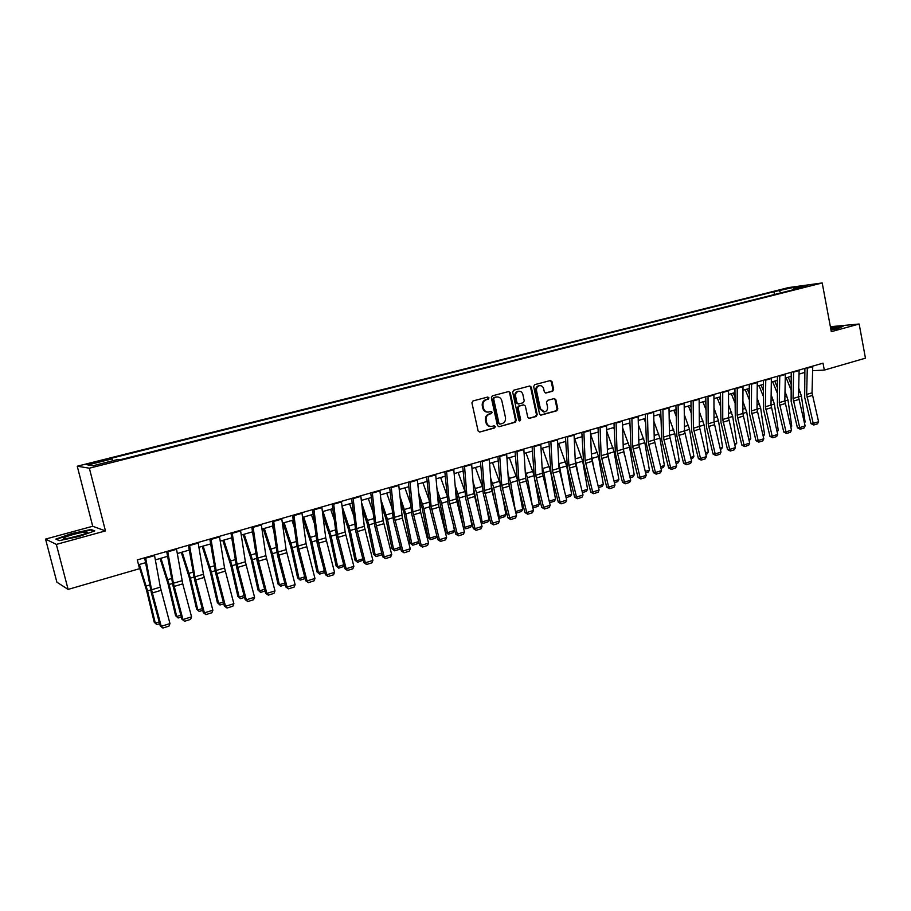 <?xml version="1.0" encoding="UTF-8"?>
<svg xmlns="http://www.w3.org/2000/svg" width="911" height="911" viewBox="0 0 911 911"><rect width="100%" height="100%" fill="white"/><g stroke="black" fill="none" stroke-linecap="round" stroke-linejoin="round"><path stroke-width="1.37" d="M488.991 397.868L487.784 397.037L472.968 400.954L471.921 402.878L478.093 430.857L479.641 432.065L494.559 427.965L495.288 426.621L494.206 425.779L491.633 426.439C489.127 426.542 487.465 425.266 486.668 422.602L486.167 420.278C485.768 417.192 486.884 415.143 489.514 414.118L491.416 413.605L492.145 412.262L491.04 411.419L488.547 412.057C485.996 412.182 484.322 410.895 483.502 408.185L483.001 405.862C482.602 402.776 483.73 400.726 486.349 399.713L488.262 399.212L488.991 397.868M487.67 412.091C485.199 412.125 483.57 410.827 482.796 408.208L482.283 405.885C481.885 402.799 483.012 400.749 485.631 399.735L487.544 399.234L488.273 397.902L487.601 397.094M479.824 432.03L493.83 427.954L494.559 426.61L493.956 425.836M490.71 426.45C488.296 426.45 486.702 425.164 485.95 422.59L485.449 420.278C485.051 417.204 486.167 415.154 488.786 414.129L490.687 413.617L491.416 412.273L490.778 411.487M782.219 289.425L789.438 288.183L782.219 289.425M552.647 391.218L553.649 389.35L552.02 381.698L550.495 380.513L534.677 384.67L533.664 386.549L539.54 413.947L541.043 415.12L556.815 410.781L557.817 408.914L555.847 399.701L554.355 398.528L547.534 400.362L546.532 402.241L547.511 406.818C547.807 409.574 546.771 411.271 544.414 411.931L540.405 408.766L536.545 390.739C536.237 388.029 537.251 386.332 539.574 385.649C541.646 385.535 543.013 386.594 543.673 388.849L544.311 391.844L545.837 393.04L552.647 391.218L551.884 391.252L552.875 389.384L551.246 381.743L550.21 380.582M831.299 331.672L859.164 324.02L865.45 358.171L824.318 370.094L823.02 363.17L137.299 559.912L139.531 568.692L68.12 589.406L56.334 544.402L105.46 530.919L89.346 468.197L822.212 282.957L831.299 331.672M510.285 392.732L508.714 391.525L492.384 395.829L491.348 397.743L497.417 425.539L498.966 426.735L515.25 422.248L516.275 420.347L510.285 392.732L508.475 391.582M513.702 390.204L529.769 385.979L531.318 387.175L537.205 414.585L536.203 416.475L529.268 418.377L527.765 417.181L525.351 406.044L523.677 404.883L519.145 406.112L518.131 408.003L520.648 419.629L519.817 420.984L518.746 420.153L512.665 392.106L513.702 390.204M92.432 463.551L100.7 461.251L90.383 463.255L86.021 464.564L92.432 463.551M89.346 468.197L77.241 466.216L788.55 287.58L822.212 282.957M774.498 294.492L773.974 291.725L109.889 458.632L112.019 458.893L87.889 464.963L93.047 465.749L117.576 459.554L119.808 459.827L798.696 288.388L793.151 289.14L792.843 289.869M773.974 291.725L793.868 287.341L807.829 285.428L793.151 289.14M105.46 530.919L92.728 526.262L45.55 539.084L56.334 544.402M45.55 539.084L56.869 582.163L68.12 589.406M859.164 324.02L830.376 326.707M92.728 526.262L77.241 466.216M812.635 370.697L824.318 370.094M138.518 564.729L145.555 562.691M155.348 559.866L167.567 556.348M177.292 553.535L189.26 550.085M198.917 547.295L210.635 543.913M220.246 541.134L231.713 537.832M241.256 535.076L252.495 531.83M261.981 529.097L272.981 525.92M282.41 523.199L293.183 520.09M302.554 517.38L313.111 514.339M322.426 511.652L332.766 508.668M342.764 512.198L348.662 529.929L354.994 560.174L356.52 560.834L350.188 530.498L342.046 505.981L352.147 503.066M361.337 500.412L371.267 497.554M380.411 494.912L390.124 492.111M399.212 489.48L408.743 486.736M417.773 484.128L427.1 481.429M436.084 478.844L445.228 476.202M454.156 473.629L463.107 471.044M471.989 468.482L480.769 465.942M489.583 463.403L498.192 460.92M506.96 458.381L515.387 455.955M524.11 453.439L532.366 451.047M541.043 448.554L549.139 446.219M557.76 443.725L565.685 441.436M574.26 438.965L582.038 436.722M590.567 434.262L598.185 432.053M606.658 429.616L614.128 427.453M622.555 425.027L629.877 422.909M638.258 420.495L645.432 418.422M653.768 416.02L660.794 413.993M669.084 411.59L675.973 409.608M684.229 407.228L690.971 405.281M699.181 402.913L705.797 400.999M713.962 398.642L720.442 396.775M728.561 394.429L734.915 392.595M742.989 390.261L749.218 388.473M757.246 386.15L763.35 384.385M771.344 382.085L777.322 380.354M785.271 378.065L791.135 376.368M799.038 374.091L804.789 372.428M112.019 458.893L112.85 460.75M781 292.852L779.304 291.008M793.868 287.341L793.948 288.935M78.904 536.511L94.79 530.908L91.032 529.485L71.81 533.516L55.856 539.073L59.192 540.644L78.904 536.511M830.991 330.021L838.222 328.495L843.153 326.195L830.547 327.641M91.225 530.225L91.032 529.485M499.137 426.701L514.51 422.248L515.535 420.347L509.556 392.766M494.377 397.595L493.648 398.927L498.977 423.319L500.059 424.15L502.166 423.581C504.762 422.556 505.856 420.518 505.468 417.466L501.847 400.84C501.039 398.118 499.353 396.832 496.802 396.98L493.648 397.617L492.919 398.961L493.648 398.927M499.82 424.15L498.249 423.319L492.919 398.961M493.648 397.617L495.652 397.094M528.733 418.331L535.44 416.475L536.454 414.596L530.566 387.209L529.507 386.036M523.37 404.871L518.405 406.124L517.38 408.026L519.896 419.629L520.648 419.629M519.327 420.916L519.896 419.629M522.857 394.463C522.185 392.208 520.796 391.138 518.701 391.263C516.332 391.946 515.307 393.654 515.615 396.399L517.004 402.799L518.689 403.972L523.21 402.742L524.235 400.851L522.857 394.463M517.96 391.286L518.701 391.263L517.96 391.286C515.592 391.969 514.567 393.689 514.874 396.422L515.615 396.399M518.245 404.006L516.252 402.821L514.874 396.422M545.325 393.005L551.884 391.252M539.483 385.66L538.811 385.695C536.499 386.366 535.486 388.063 535.782 390.773L536.545 390.739M543.639 411.943L539.642 408.777L535.782 390.773M540.508 415.074L556.04 410.793L557.042 408.925L555.084 399.724L554.093 398.585M138.586 564.706L146.523 590.112L154.221 622.236L155.291 623.124L147.571 590.909L139.372 564.478M159.664 623.716L156.783 624.604L154.221 622.236M156.783 624.604L155.291 623.124L159.186 621.917M154.449 554.993L160.325 587.151L169.97 623.579L161.236 626.301L162.864 628.043L160.29 626.005L151.351 592.788L144.644 557.805M160.29 626.005L161.236 626.301L151.545 589.77L145.566 557.543M169.97 623.579L168.968 626.13L162.864 628.043M160.085 558.5L168.023 583.712L175.572 615.642L176.7 616.496L169.127 584.475L160.94 558.261M181.346 616.986L178.146 617.988L175.572 615.642M178.146 617.988L176.7 616.496L180.868 615.198M181.289 552.385L189.226 577.403L196.628 609.129L197.801 609.96L190.388 578.143L182.189 552.123M202.72 610.359L199.202 611.452L196.628 609.129M199.202 611.452L197.801 609.96L202.253 608.582M202.196 546.349L210.134 571.174L217.387 602.718L218.617 603.515L211.341 571.892L203.153 546.076M223.799 603.822L219.972 605.006L217.387 602.718M219.972 605.006L218.617 603.515L223.32 602.057M176.438 548.684L182.747 583.86L191.572 616.861L182.963 619.537L184.557 621.268L181.961 619.264L173.124 586.274L166.702 551.474M181.961 619.264L182.963 619.537L173.386 583.256L167.681 551.201M191.572 616.861L190.57 619.4L184.557 621.268M198.097 542.466L203.449 574.294L212.878 610.222L204.394 612.864L205.932 614.606L203.324 612.625L194.59 579.851L188.429 545.245M203.324 612.625L204.394 612.864L194.92 576.834L189.477 544.949M212.878 610.222L211.864 612.75L205.932 614.606M219.46 536.34L224.55 567.997L233.865 603.697L225.507 606.293L227.01 608.024L224.391 606.077L215.736 573.531L209.849 539.096M224.391 606.077L225.507 606.293L216.146 570.502L210.953 538.777M233.865 603.697L232.863 606.202L227.01 608.024M222.808 540.394L230.745 565.036L237.862 596.386L239.137 597.16L232.009 565.731L223.821 540.109M244.569 597.377L240.447 598.652L237.862 596.386M240.447 598.652L239.137 597.16L244.102 595.623M240.515 530.304L245.366 561.791L254.568 597.252L246.323 599.814L247.792 601.545L245.161 599.609L236.598 567.291L230.961 533.037M245.161 599.609L246.323 599.814L237.076 564.262L232.134 532.707M254.568 597.252L253.554 599.745L247.792 601.545M84.621 532.115C78.505 532.719 64.351 536.773 63.383 538.207L66.047 538.629C73.689 537.444 80.43 535.645 86.26 533.231C88.265 532.172 87.707 531.796 84.621 532.115M83.288 534.438L68.018 538.355M59.34 540.61L56.55 539.301L72.003 533.914L90.633 529.997L93.867 531.238M830.969 329.896L836.697 328.222C837.608 327.573 835.603 327.63 830.695 328.393M831.777 329.702L830.957 329.828M830.604 327.937L842.265 326.605M243.146 534.529L251.083 558.978L258.052 590.146L259.373 590.897L252.381 559.661L244.205 534.222M252.689 533.117L252.279 531.887M265.055 591.023L260.648 592.389L258.052 590.146M260.648 592.389L259.373 590.897L264.589 589.28M263.199 528.744L271.125 553.011L277.969 583.985L279.335 584.725L272.48 553.672L264.304 528.426M273.562 529.963L272.275 526.125M285.257 584.76L280.565 586.206L277.969 583.985M280.565 586.206L279.335 584.725L284.801 583.029M282.979 523.028L290.905 547.124L297.612 577.916L299.024 578.622L292.306 547.762L284.141 522.698M294.071 526.569L291.998 520.432M305.174 578.576L300.22 580.113L297.612 577.916M300.22 580.113L299.024 578.622L304.718 576.868M302.589 517.687L310.423 541.316L316.994 571.914L318.451 572.609L311.858 541.931L303.705 517.049M314.238 522.971L311.448 514.817M324.817 572.484L319.613 574.101L316.994 571.914M319.613 574.101L318.451 572.609L324.373 570.776M322.858 515.068L329.668 535.577L336.125 566.004L337.617 566.688L331.149 536.18L322.995 511.481M334.064 519.224L330.647 509.272M344.164 566.312L338.733 568.168L336.125 566.004M338.733 568.168L337.617 566.688L343.766 564.774M261.275 524.349L265.875 555.676L274.985 590.897L266.855 593.425L268.278 595.156L265.636 593.243L257.164 561.142L251.778 527.07M265.636 593.243L266.855 593.425L257.711 558.113L253.007 526.717M274.985 590.897L273.96 593.38L268.278 595.156M281.738 518.473L286.111 549.652L295.118 584.634L287.09 587.128L288.48 588.848L285.826 586.969L277.445 555.072L272.309 521.183M285.826 586.969L287.09 587.128L278.049 552.055L273.585 520.807M295.118 584.634L294.094 587.105L288.48 588.848M301.917 512.688L306.062 543.696L314.967 578.451L307.053 580.911L308.408 582.63L305.743 580.774L297.441 549.094L292.545 515.375M305.743 580.774L307.053 580.911L298.113 546.065L293.877 514.988M314.967 578.451L313.942 580.911L308.408 582.63M321.811 506.971L325.739 537.832L334.542 572.359L326.742 574.784L328.062 576.504L325.386 574.659L317.165 543.195L312.507 509.648M325.386 574.659L326.742 574.784L317.905 540.166L313.885 509.249M334.542 572.359L333.517 574.807L328.062 576.504M341.443 501.346L345.144 532.047L353.855 566.346L346.169 568.749L347.444 570.457L344.768 568.635L336.626 537.365L332.185 503.999M344.768 568.635L346.169 568.749L337.412 534.347L333.62 503.589M353.855 566.346L352.83 568.783L347.444 570.457M353.582 515.353L349.585 503.806M363.193 560.049L357.613 562.315L354.994 560.174M357.613 562.315L356.52 560.834L362.885 558.864M360.802 495.789L364.298 526.342L372.918 560.424L365.322 562.782L366.575 564.49L363.876 562.691L355.825 531.625L351.6 498.431M363.876 562.691L365.322 562.782L356.668 528.608L353.092 497.998M372.918 560.424L371.882 562.839L366.575 564.49M362.339 509.135L367.406 524.349L373.612 554.423L375.184 555.05L368.966 524.907L361.621 502.826M372.793 511.39L368.272 498.408M381.971 553.877L381.402 554.936L376.232 556.541L373.612 554.423M376.232 556.541L375.184 555.05L381.755 553.023M379.898 490.312L383.189 520.705L391.707 554.571L384.226 556.906L385.433 558.602L382.734 556.826L374.763 525.966L370.754 492.931M382.734 556.826L384.226 556.906L375.662 522.948L372.292 492.487M391.707 554.571L390.671 556.974L385.433 558.602M381.595 505.89L385.9 518.837L391.981 548.741L393.586 549.356L387.494 519.384L380.912 499.615M391.719 507.336L386.719 493.09M400.51 547.796L399.713 549.253L394.611 550.836L391.981 548.741M394.611 550.836L393.586 549.356L400.373 547.26M398.733 484.903L402.366 518.131L410.257 548.798L402.867 551.098L404.051 552.795L401.341 551.041L393.438 520.375L389.646 487.51M401.341 551.041L402.867 551.098L394.406 517.357L391.229 487.055M410.257 548.798L409.221 551.189L404.051 552.795M400.544 502.508L404.154 513.405L410.121 543.127L411.761 543.73L405.782 513.929L399.906 496.267M410.371 503.236L404.928 487.84M418.798 541.806L417.785 543.651L412.751 545.211L410.121 543.127M412.751 545.211L411.761 543.73L418.741 541.567M417.329 479.573L420.745 512.631L428.557 543.104L421.269 545.37L422.419 547.067L419.698 545.325L411.874 514.863L408.287 482.158M419.698 545.325L421.269 545.37L412.888 511.845L409.916 481.691M428.557 543.104L427.521 545.473L422.419 547.067M419.197 499.012L422.169 508.042L428.022 537.592L429.696 538.173L423.843 508.543L418.604 492.805M428.739 499.08L422.898 482.648M436.813 535.975L435.629 538.116L430.652 539.654L429.696 538.173L436.813 535.975L436.608 534.962M430.652 539.654L428.022 537.592M435.663 474.312L438.362 504.25L446.629 537.479L439.432 539.722L440.548 541.419L437.827 539.688L430.072 509.42L426.678 476.886M437.827 539.688L439.432 539.722L431.131 506.414L428.352 476.407M446.629 537.479L445.581 539.847L440.548 541.419M437.576 495.425L439.945 502.747L445.695 532.138L447.403 532.696L441.653 503.236L437.018 489.241M446.845 494.889L440.628 477.535M454.43 530.521L453.234 532.65L448.326 534.176L447.403 532.696L454.43 530.521L453.279 524.634M448.326 534.176L445.695 532.138M453.758 469.119L456.274 498.909L464.451 531.933L457.345 534.142L458.438 535.827L455.705 534.131L448.03 504.045L444.83 471.682M455.705 534.131L457.345 534.142L449.146 501.039L446.549 471.181M464.451 531.933L463.403 534.279L458.438 535.827M455.682 491.758L457.504 497.52L463.141 526.74L464.883 527.287L459.246 497.987L455.158 485.609M464.701 490.687L458.142 472.479M471.818 525.135L470.623 527.253L465.783 528.756L464.883 527.287L471.818 525.135L469.837 514.783M465.783 528.756L463.141 526.74M473.515 488.023L479.163 515.102M480.792 521.548L482.147 521.946L476.612 492.817L473.037 481.908M482.318 486.463L475.428 467.491M488.979 519.828L487.784 521.935L483.001 523.415L482.147 521.946L488.979 519.828L486.246 505.366M483.001 523.415L480.883 521.901M491.109 484.242L495.06 503.863M498.237 516.4L499.182 516.674L493.751 487.704L490.665 478.161M499.683 482.295L492.487 462.56M505.935 514.578L504.74 516.674L500.014 518.143L499.182 516.674L505.935 514.578L502.53 496.336M500.014 518.143L498.419 517.129M508.452 480.587L510.866 493.158M515.444 511.31L510.684 482.659L508.031 474.369M516.833 478.252L509.34 457.698M522.675 509.397L521.479 511.481L516.81 512.927L516.002 511.458L522.675 509.397L518.678 487.67M516.81 512.927L515.717 512.415M525.613 477.74L526.558 482.932M532.434 506.277L527.389 477.671L525.169 470.543M533.755 474.449L525.989 452.892M539.21 504.284L538.002 506.357L533.39 507.791L532.616 506.322L539.21 504.284L534.677 479.323M533.39 507.791L532.776 507.632M548.604 498.898L543.901 472.752L542.068 466.705M549.185 501.187L555.528 499.228L550.449 470.805L542.421 448.155M555.528 499.228L554.321 501.289L549.549 502.644M549.777 502.701L549.356 501.881M564.011 489.378L558.739 462.845M565.697 496.085L571.652 494.229L566.665 465.965L558.659 443.463M571.652 494.229L570.445 496.29L566.084 497.645M579.305 480.234L575.183 458.973M581.992 491.029L587.584 489.298L582.687 461.182L574.693 438.84M587.584 489.298L586.377 491.348L582.391 492.589M594.462 471.42L591.421 455.181M598.106 486.053L603.321 484.436L598.516 456.468L590.567 434.353M603.321 484.436L602.103 486.474L598.481 487.601M609.493 462.936L607.443 451.549M614.003 481.122L618.865 479.619L614.151 451.81L606.715 431.142M618.865 479.619L617.647 481.657L614.39 482.659M613.638 427.601L614.173 429.024M624.399 454.748L623.272 448.155M629.717 476.259L634.227 474.87L629.592 447.199L622.646 427.897M634.227 474.87L633.008 476.886L630.093 477.797M628.954 423.171L629.957 425.779M639.146 446.686L638.975 445.684M645.239 471.454L649.395 470.167L644.851 442.655L638.36 424.628M649.395 470.167L648.177 472.183L645.614 472.98M644.1 418.809L645.523 422.499M660.566 466.717L664.392 465.532L659.94 438.157L653.882 421.337M664.392 465.532L663.162 467.537L660.93 468.22M659.052 414.494L660.896 419.219M675.711 462.025L679.207 460.943L674.835 433.716L669.198 418.035M679.207 460.943L677.989 462.936L676.076 463.528M673.844 410.223L676.064 415.917M690.675 457.39L693.852 456.411L689.559 429.332L684.309 414.71M693.852 456.411L692.622 458.392L691.039 458.882M688.454 405.999L691.05 412.603M690.993 406.864L690.436 405.429M705.467 452.813L708.325 451.924L704.112 424.993L699.238 411.385M708.325 451.924L707.095 453.906L705.82 454.304M702.893 401.831L705.843 409.278M705.809 403.573L704.898 401.261M720.077 448.292L722.628 447.506L718.494 420.7L713.985 408.048M722.628 447.506L720.43 449.772M717.173 397.72L720.442 405.964M720.442 400.271L719.2 397.128M734.517 443.828L736.771 443.122L732.717 416.464L728.538 404.712M736.771 443.122L734.87 445.285M471.625 463.995L473.959 493.637L482.044 526.456L475.03 528.642L476.089 530.327L473.356 528.642L465.749 498.75L462.742 466.534M473.356 528.642L475.03 528.642L466.91 495.743L464.508 466.033M482.044 526.456L480.997 528.79L476.089 530.327M489.253 458.928L491.405 488.444L499.41 521.058L492.487 523.21L493.523 524.884L490.778 523.221L483.251 493.511L480.427 461.467M490.778 523.221L492.487 523.21L484.458 490.517L482.226 460.943M499.41 521.058L498.363 523.381L493.523 524.884M506.653 453.94L508.634 483.308L516.56 515.717L509.727 517.847L510.729 519.521L507.974 517.869L500.515 488.353L497.873 456.457M507.974 517.869L509.727 517.847L501.767 485.347L499.718 455.933M516.56 515.717L515.512 518.029L510.729 519.521M523.825 449.009L525.647 478.229L533.482 510.445L526.74 512.551L527.72 514.225L524.964 512.586L517.562 483.251L515.102 451.514M524.964 512.586L526.74 512.551L518.86 480.256L516.981 450.979M533.482 510.445L532.434 512.745L527.72 514.225M540.781 444.147L542.432 473.23L550.198 505.252L543.537 507.325L544.482 508.987L541.726 507.381L534.404 478.218L532.104 446.641M541.726 507.381L543.537 507.325L535.748 475.223L534.028 446.083M550.198 505.252L549.139 507.541L544.482 508.987M557.521 439.341L559.012 468.288L566.699 500.116L560.128 502.155L561.051 503.829L558.284 502.223L551.018 473.242L548.9 441.824M558.284 502.223L560.128 502.155L552.408 470.258L550.848 441.254M566.699 500.116L565.651 502.394L561.051 503.829M574.044 434.604L575.388 463.403L582.994 495.037L576.504 497.064L577.403 498.727L574.625 497.144L567.439 468.334L565.48 437.064M574.625 497.144L576.504 497.064L568.863 465.35L567.462 436.494M582.994 495.037L581.947 497.304L577.403 498.727M590.374 429.924L591.558 458.586L599.096 490.027L592.674 492.031L593.551 493.682L590.772 492.122L583.644 463.483L581.844 432.361M590.772 492.122L592.674 492.031L585.113 460.499L583.871 431.791M599.096 490.027L598.037 492.282L593.551 493.682M606.487 425.3L607.523 453.826L614.982 485.085L608.65 487.055L609.505 488.706L606.726 487.157L599.654 458.688L598.015 427.726M606.726 487.157L608.65 487.055L601.158 455.716L600.064 427.134M614.982 485.085L613.934 487.328L609.505 488.706M622.407 420.723L623.295 449.123L630.685 480.199L624.434 482.147L625.253 483.798L622.475 482.261L615.472 453.963L613.98 423.148M622.475 482.261L624.434 482.147L617.009 450.991L616.064 422.545M630.685 480.199L629.626 482.431L625.253 483.798M638.133 416.213L638.884 444.477L646.195 475.371L640.012 477.296L640.82 478.935L638.03 477.421L631.095 449.294L629.752 418.616M638.03 477.421L640.012 477.296L632.667 446.322L631.87 418.012M646.195 475.371L645.136 477.592L640.82 478.935M653.665 411.761L654.269 439.888L661.523 470.6L655.419 472.502L656.193 474.141L653.403 472.638L646.525 444.67L645.33 414.152M653.403 472.638L655.419 472.502L648.142 441.71L647.47 413.537M661.523 470.6L660.464 472.809L656.193 474.141M669.004 407.354L669.483 435.344L676.657 465.897L670.621 467.764L671.384 469.404L668.594 467.924L661.762 440.115L660.714 409.734M668.594 467.924L670.621 467.764L663.424 437.155L662.889 409.107M676.657 465.897L675.598 468.083L671.384 469.404M684.161 403.015L684.503 430.869L691.62 461.239L685.653 463.095L686.382 464.724L683.592 463.255L676.827 435.606L675.916 405.372M683.592 463.255L685.653 463.095L678.513 432.657L678.114 404.746M691.62 461.239L690.561 463.426L686.382 464.724M699.136 398.711L699.352 426.439L706.389 456.639L700.502 458.472L701.208 460.101L698.418 458.643L691.711 431.154L690.937 401.068M698.418 458.643L700.502 458.472L693.43 428.204L693.169 400.43M706.389 456.639L705.33 458.814L701.208 460.101M713.928 394.474L714.019 422.066L721 452.095L715.181 453.906L715.864 455.523L713.074 454.088L706.424 426.758L705.774 396.809M713.074 454.088L715.181 453.906L708.177 423.809L708.029 396.16M721 452.095L719.941 454.259L715.864 455.523M728.549 390.272L728.515 417.75L735.428 447.597L729.677 449.396L730.349 451.013L727.547 449.578L720.954 422.408L720.442 392.595M727.547 449.578L729.677 449.396L722.742 419.47L722.719 391.946M735.428 447.597L734.368 449.749L730.349 451.013M742.989 386.127L742.841 413.48L749.696 443.167L744.014 444.932L744.651 446.549L741.861 445.126L735.325 418.115L734.926 388.439M741.861 445.126L744.014 444.932L737.136 415.177L737.238 387.779M749.696 443.167L748.637 445.308L744.651 446.549M731.282 393.643L734.881 402.639M734.892 396.98L733.332 393.051M748.785 439.409L750.755 438.795L746.769 412.273L742.92 401.387M750.755 438.795L749.138 440.867M757.269 382.028L757.007 409.255L763.794 438.772L758.168 440.525L758.795 442.131L756.005 440.73L749.514 413.867L749.252 384.34M756.005 440.73L758.168 440.525L751.359 410.941L751.575 383.668M763.794 438.772L762.735 440.901L758.795 442.131M745.244 389.612L749.127 399.314M749.172 393.689L747.305 389.02M762.894 435.037L764.568 434.524L760.662 408.128L757.121 398.05M764.568 434.524L763.236 436.494M771.378 377.985L771.002 405.088L777.732 434.433L772.175 436.164L772.779 437.77L769.977 436.38L763.555 409.665L763.407 380.274M769.977 436.38L772.175 436.164L765.422 406.75L765.752 379.602M777.732 434.433L776.662 436.563L772.779 437.77M759.034 385.638L763.213 396M763.281 390.398L761.118 385.034M776.832 430.721L778.233 430.288L774.396 404.04L771.15 394.725M778.233 430.288L777.14 431.996M785.328 373.977L784.838 400.954L791.5 430.151L786.011 431.86L786.603 433.465L783.802 432.087L777.425 405.52L777.39 376.254M783.802 432.087L786.011 431.86L779.315 402.605L779.77 375.583M791.5 430.151L790.441 432.258L786.603 433.465M772.665 381.698L777.117 392.698M777.208 387.107L774.771 381.094M790.611 426.462L791.739 426.109L787.981 399.986L785.02 391.411M791.739 426.109L790.862 427.475M799.118 370.025L798.514 396.877L805.119 425.915L799.687 427.601L800.257 429.195L797.455 427.84L791.135 401.421L791.215 372.292M797.455 427.84L799.687 427.601L793.06 398.506L793.618 371.608M805.119 425.915L804.06 428.011L800.257 429.195M786.159 377.803L790.862 389.396M790.976 383.838L788.277 377.188M804.242 422.237L805.096 421.975L801.407 395.989L798.719 388.109M805.096 421.975L804.424 423.011M812.749 366.12L812.031 392.846L818.579 421.725L813.216 423.399L813.774 424.981L810.972 423.638L804.686 397.367L804.891 368.374M810.972 423.638L813.216 423.399L806.645 394.452L807.305 367.68M818.579 421.725L817.52 423.809L813.774 424.981M90.576 463.995L90.383 463.255M94.493 463.027L94.3 462.264M485.631 399.735L486.349 399.713M482.283 405.885L483.001 405.862M482.796 408.208L483.502 408.185M490.687 413.617L491.416 413.605M488.786 414.129L489.514 414.118M485.449 420.278L486.167 420.278M485.95 422.59L486.668 422.602M493.83 427.954L494.559 427.965M487.544 399.234L488.262 399.212M515.535 420.347L516.275 420.347M514.51 422.248L515.25 422.248M498.249 423.319L498.977 423.319M530.566 387.209L531.318 387.175M536.454 414.596L537.205 414.585M535.44 416.475L536.203 416.475M528.79 418.343L529.428 418.343M522.925 404.905L523.677 404.883M518.405 406.124L519.145 406.112M517.38 408.026L518.131 408.003M516.252 402.821L517.004 402.799M539.642 408.777L540.405 408.766M555.084 399.724L555.847 399.701M557.042 408.925L557.817 408.914M556.04 410.793L556.815 410.781M540.576 415.097L541.202 415.097M551.246 381.743L552.02 381.698M552.875 389.384L553.649 389.35M147.571 590.909L150.668 589.986M146.215 586.024L149.7 584.987M160.325 587.151L151.545 589.77M161.053 590.351L152.274 592.981M154.563 555.608L145.68 558.158M169.127 584.475L172.441 583.495M167.783 579.635L171.519 578.519M190.388 578.143L193.918 577.084M189.044 573.326L193.03 572.154M211.341 571.892L215.087 570.776M210.008 567.12L214.233 565.868M182.041 580.671L173.386 583.256M182.747 583.86L174.103 586.445M176.552 549.299L167.795 551.815M203.449 574.294L194.92 576.834M204.144 577.46L195.626 580.011M198.211 543.081L189.59 545.552M224.55 567.997L216.146 570.502M225.233 571.14L216.829 573.657M219.562 536.943L211.067 539.392M232.009 565.731L235.949 564.558M230.688 560.982L235.14 559.673M245.366 561.791L237.076 564.262M246.027 564.922L237.737 567.405M240.618 530.908L232.237 533.311M252.381 559.661L256.526 558.42M251.072 554.947L255.752 553.558M272.48 553.672L276.819 552.373M271.182 548.98L276.079 547.534M292.306 547.762L296.827 546.406M291.019 543.104L296.121 541.59M311.858 541.931L316.572 540.519M310.583 537.308L315.889 535.736M331.149 536.18L336.034 534.723M329.884 531.591L335.385 529.951M265.875 555.676L257.711 558.113M266.524 558.785L258.36 561.233M261.366 524.941L253.099 527.321M286.111 549.652L278.049 552.055M286.737 552.738L278.686 555.152M281.829 519.065L273.676 521.411M306.062 543.696L298.113 546.065M306.677 546.771L298.728 549.151M302.008 513.28L293.968 515.58M325.739 537.832L317.905 540.166M326.343 540.883L318.508 543.229M321.902 507.564L313.976 509.841M345.144 532.047L337.412 534.347M345.736 535.076L338.004 537.399M341.523 501.927L333.711 504.17M350.188 530.498L355.244 528.995M348.924 525.943L354.618 524.258M364.298 526.342L356.668 528.608M364.867 529.359L357.249 531.637M360.881 496.37L353.172 498.59M368.966 524.907L374.182 523.347M367.714 520.375L373.601 518.632M383.189 520.705L375.662 522.948M383.747 523.711L376.22 525.954M379.978 490.892L372.371 493.079M387.494 519.384L392.88 517.778M386.253 514.874L392.322 513.087M401.831 515.148L394.406 517.357M402.366 518.131L394.953 520.352M398.813 485.483L391.309 487.636M405.782 513.929L411.328 512.278M404.552 509.454L410.804 507.609M420.222 509.659L412.888 511.845M420.745 512.631L413.423 514.817M417.397 480.143L409.984 482.272M423.843 508.543L429.525 506.846M422.613 504.102L429.035 502.2M438.362 504.25L431.131 506.414M438.886 507.199L431.655 509.363M435.731 474.882L428.421 476.977M441.653 503.236L447.495 501.494M440.446 498.818L447.028 496.871M456.274 498.909L449.146 501.039M456.787 501.847L449.647 503.977M453.826 469.689L446.618 471.75M459.246 497.987L465.225 496.21M458.039 493.603L464.781 491.61M476.612 492.817L482.728 490.983M475.405 488.455L482.295 486.417M493.751 487.704L500.002 485.836M492.566 483.377L499.365 481.361M510.684 482.659L517.061 480.746M509.5 478.355L516.207 476.362M527.389 477.671L533.903 475.736M526.216 473.401L532.855 471.431M543.901 472.752L550.449 470.805M542.74 468.505L549.287 466.557M560.197 467.89L566.665 465.965M559.047 463.665L565.515 461.752M576.299 463.095L582.687 461.182M575.183 458.882L581.537 457.003M592.207 458.347L598.516 456.468M591.376 454.088L597.377 452.311M607.922 453.667L614.151 451.81M607.364 449.351L613.023 447.677M623.443 449.043L629.592 447.199M623.158 444.67L628.476 443.088M632.667 446.322L644.851 442.655M638.77 440.036L643.735 438.567M654.269 439.842L659.94 438.157M654.178 435.469L658.824 434.091M669.483 435.31L674.835 433.716M669.403 430.96L673.73 429.673M678.513 432.657L689.559 429.332M684.457 426.496L688.465 425.312M699.352 426.405L704.112 424.993M699.318 422.1L703.03 420.996M714.019 422.032L718.494 420.7M714.008 417.739L717.412 416.726M728.515 417.716L732.717 416.464M728.527 413.435L731.647 412.512M473.959 493.637L466.91 495.743M474.449 496.563L467.411 498.67M471.682 464.553L464.564 466.603M491.405 488.444L484.458 490.517M491.894 491.336L484.937 493.42M489.309 459.497L482.283 461.513M508.634 483.308L501.767 485.347M509.101 486.189L502.246 488.239M506.698 454.498L499.775 456.491M525.647 478.229L518.86 480.256M526.102 481.099L519.327 483.126M523.871 449.567L517.027 451.537M542.432 473.23L535.748 475.223M542.876 476.077L536.192 478.081M540.827 444.705L534.074 446.641M559.012 468.288L552.408 470.258M559.445 471.124L552.852 473.094M557.566 439.899L550.893 441.812M575.388 463.403L568.863 465.35M575.809 466.227L569.295 468.174M574.089 435.151L567.507 437.041M591.558 458.586L585.113 460.499M591.968 461.387L585.534 463.312M590.408 430.47L583.905 432.338M607.523 453.826L601.158 455.716M607.933 456.616L601.567 458.518M606.521 425.836L600.098 427.68M623.295 449.123L617.009 450.991M623.693 451.89L617.407 453.78M622.441 421.269L616.098 423.091M639.26 447.233L633.065 449.089M638.167 416.76L631.892 418.559M654.269 439.888L648.142 441.71M654.645 442.632L648.518 444.466M653.688 412.296L647.505 414.072M669.483 435.344L663.424 437.155M669.847 438.089L663.789 439.899M669.027 407.889L662.912 409.643M684.856 433.59L678.877 435.378M684.184 403.539L678.137 405.27M699.352 426.439L693.43 428.204M699.694 429.149L693.783 430.926M699.158 399.246L693.191 400.954M714.019 422.066L708.177 423.809M714.361 424.765L708.519 426.507M713.951 394.998L708.052 396.684M728.515 417.75L722.742 419.47M728.846 420.426L723.072 422.157M728.561 390.796L722.742 392.47M742.841 413.48L737.136 415.177M743.16 416.145L737.454 417.853M743.012 386.651L737.25 388.302M742.841 413.446L746.769 412.273M742.864 409.187L745.699 408.344M757.007 409.255L751.359 410.941M757.314 411.909L751.677 413.594M757.28 382.552L751.598 384.18M757.007 409.221L760.662 408.128M757.052 404.985L759.603 404.233M771.002 405.088L765.422 406.75M771.31 407.718L765.73 409.392M771.389 378.498L765.764 380.115M771.002 405.042L774.396 404.04M771.059 400.829L773.348 400.157M784.838 400.954L779.315 402.605M785.134 403.584L779.622 405.236M785.339 374.501L779.782 376.095M784.838 400.92L787.981 399.986M784.918 396.729L786.933 396.126M801.407 395.989L793.06 398.506M798.799 399.496L793.356 401.125M799.118 370.538L793.629 372.109M798.605 392.664L800.359 392.151M812.031 392.846L806.645 394.452M812.316 395.442L806.93 397.059M812.749 366.621L807.317 368.181M496.085 397.002L496.802 396.98M523.073 404.871L523.825 404.86M538.811 385.695L539.574 385.649M65.228 538.708L63.383 538.207"/></g></svg>
